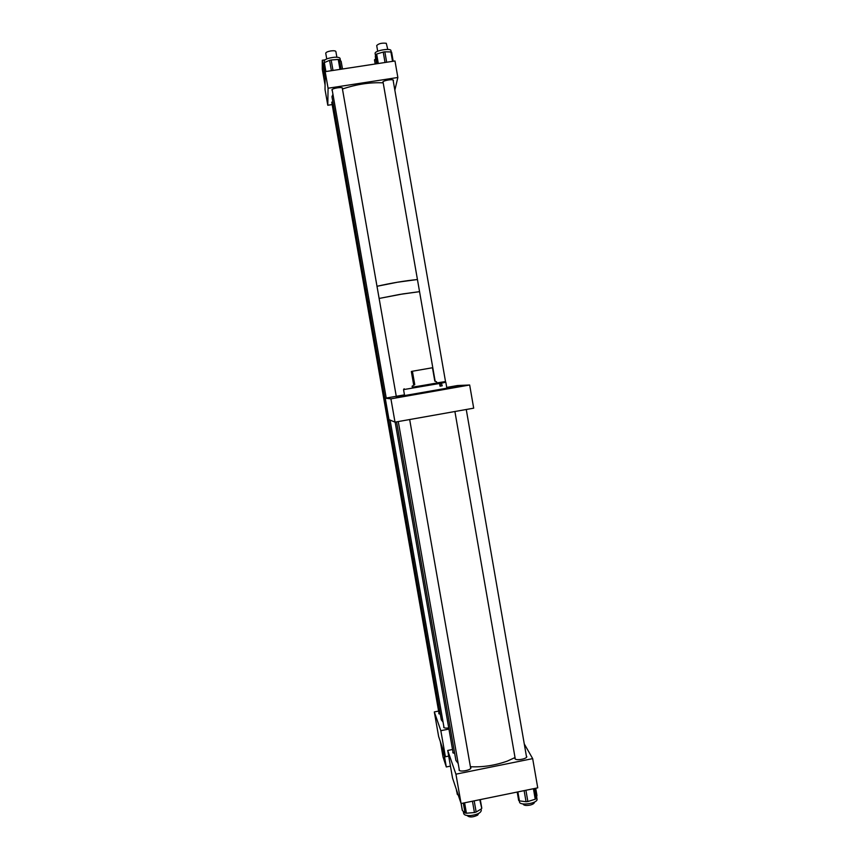 <?xml version="1.0" encoding="UTF-8"?>
<svg xmlns="http://www.w3.org/2000/svg" width="860" height="860" viewBox="0 0 860 860"><rect width="100%" height="100%" fill="white"/><g stroke="black" fill="none" stroke-linecap="round" stroke-linejoin="round"><path stroke-width="1.29" d="M399.459 396.858L405.522 395.89L399.459 396.858M395.933 396.611L401.706 395.686L395.933 396.611M446.791 387.806L455.757 386.183L446.781 387.688M455.843 386.946L462.164 385.936L455.843 386.946M454.144 387.484L459.896 386.559L454.144 387.484M403.845 396.331L409.392 395.439L403.845 396.331M398.309 395.998L403.458 395.17L398.309 395.998M395.009 422.142L473.688 408.177L469.667 385L390.924 398.846L385.248 398.223L388.989 419.583L395.009 422.142L390.924 398.846M469.667 385L457.466 385.538L446.727 387.419M404.469 394.847L385.248 398.223M446.759 387.623L450.533 386.892L446.738 387.484M403.566 389.601L439.557 383.485L440.03 386.194L442.233 385.774L441.094 382.442L444.996 381.646L436.772 382.915M412.305 387.193L441.094 382.442M404.598 395.568L446.867 388.193L445.824 382.238L441.771 383.076M412.316 387.29L436.794 383.022M404.598 395.579L403.555 389.612L404.146 388.774M439.557 383.485L438.89 382.85M442.233 385.774L440.019 386.14M414.746 384.646L412.123 386.172L414.746 384.646L412.402 371.24L432.472 367.747L434.805 381.141L436.579 381.797L436.805 383.13M413.649 384.732L411.338 371.488L412.402 371.24M414.52 559.365L412.929 558.226L414.52 559.365M410.521 544.487L412.09 545.519L410.532 544.552L411.66 543.047M419.551 291.658L399.674 294.442L379.131 298.452L403.05 293.883L419.551 291.658M417.433 279.521L397.535 282.209L376.992 286.283C391.257 283.048 404.738 280.801 417.433 279.521M331.971 96.793L365.876 290.078L367.123 289.164L365.876 290.078L367.973 302.01L369.23 301.183L367.973 302.01L369.445 302.387M332.798 101.512L331.885 102.942M342.398 88.763L342.613 88.29C342.656 86.559 331.67 88.322 331.895 90.01L332.272 90.461M393.235 80.872L393.45 80.399C393.525 78.712 382.85 80.485 382.797 82.162L383.162 82.678M332.164 104.576L327.789 105.253L325.037 89.601L325.166 71.649L328.068 88.225L397.858 77.486L394.847 90.128M325.166 71.649L394.987 60.974L397.858 77.486M327.789 105.253L328.068 88.225M324.145 61.103L324.134 61.071C324.833 59.265 328.208 58.007 334.282 57.265C337.797 57.072 339.721 57.459 340.065 58.437L340.452 60.651M339.99 69.38L338.249 59.458L331.175 59.985L333.003 70.445M338.249 59.458L339.388 59.609L341.065 69.219M341.14 61.318L342.517 68.993L341.14 61.318L339.388 59.609M325.381 71.606L323.833 63.006L324.327 62.586L325.897 71.531M331.39 70.692L329.573 60.35L324.327 62.586M329.573 60.35L331.175 59.985M375.111 53.46L375.111 53.202C375.272 50.45 391.02 47.88 390.945 50.622L391.182 51.965M377.336 63.672L375.755 54.578L375.315 56.674L376.551 63.791L375.315 56.674M375.755 54.578L376.659 54.051L378.303 63.522M385.033 62.5L383.216 52.051L376.659 54.051M383.216 52.051L384.85 51.815L386.667 62.253M392.547 61.35L390.913 51.944L384.85 51.815M390.913 51.944L391.623 52.18L393.181 61.253L391.623 52.18M440.298 714.241L438.761 713.585L438.933 712.994M448.737 727.915C445.888 728.291 444.212 728.097 443.695 727.323L443.878 726.678M438.6 711.08L434.311 711.929L438.643 736.558L445.405 756.746L448.683 756.091M434.311 711.929L440.836 730.688L445.405 756.746M440.836 730.688L448.941 729.065M454.704 753.51L452.79 752.618L452.94 751.909M470.485 767.195L470.85 767.711C471.667 770.119 459.584 772.441 459.025 769.979L459.186 769.205M526.352 755.972L526.739 756.499C527.567 758.832 515.839 761.003 514.957 758.67L515.065 757.832M452.521 749.49L447.705 750.457L452.532 778.02L461.078 803.53L537.736 787.846L532.673 758.628L524.256 743.889M447.705 750.457L455.929 774.172L461.078 803.53M455.929 774.172L532.673 758.628M458.369 795.425L457.251 794.113M457.713 793.49L456.95 791.2M456.423 790.587L457.305 793.21M481.052 809.056L481.288 810.367C480.847 812.893 477.386 814.613 470.893 815.549C466.69 815.796 464.292 815.162 463.712 813.625L463.701 813.56M481.697 808.131L479.783 799.703M474.193 800.853L476.15 812.034L481.385 808.862M476.15 812.034L474.43 812.528L472.452 801.208M464.604 802.81L466.432 813.227L474.43 812.528M466.432 813.227L465.045 812.99L463.314 803.079M461.164 803.519L462.39 810.518L465.045 812.99M536.662 796.715L537.07 799.596C536.694 803.584 519.816 805.906 519.515 802.014L519.494 801.928M534.544 788.502L536.274 798.51L536.941 795.403L535.705 788.265L536.941 795.403M536.274 798.51L535.242 799.22L533.426 788.727M525.912 790.265L527.868 801.531L535.242 799.22M527.868 801.531L526.051 801.724L524.127 790.63M517.87 791.909L519.429 800.886L526.051 801.724M519.429 800.886L518.677 800.488L517.226 792.049M441.975 749.845L442.954 755.209L441.975 749.845M444.394 757.122L445.394 762.605L444.394 757.122M440.352 741.686L443.05 757.047L446.308 766.959L443.534 751.178L440.352 741.686M450.446 766.12L446.308 766.959M323.822 70.273L322.865 64.629L323.822 70.273M323.801 76.776L322.865 71.251L323.801 76.776M324.973 59.856L322.263 60.264L325.123 76.605L325.069 85.054L322.274 69.155L322.263 60.264M470.409 766.733C482.589 767.346 494.833 765.486 507.163 761.164L515.022 757.553M455.908 760.358L458.187 763.54M467.324 815.667L467.335 815.71C469.538 817.559 472.989 817.355 477.698 815.108L478.579 813.474M523.106 804.089L523.116 804.143C523.933 805.508 526.32 805.809 530.265 805.057C533.028 804.293 534.404 803.358 534.383 802.251L534.361 802.1M331.949 96.685L332.949 94.331M342.441 89.031C356.513 84.258 370.101 82.194 383.194 82.84M441.266 719.777L443.083 722.153M374.476 59.91L375.669 58.759M325.746 53.245L325.736 53.223C325.951 52.277 327.649 51.514 330.842 50.923C333.809 50.557 335.486 50.761 335.884 51.546L336.873 57.233M377.69 51.256L376.702 45.559C378.637 43.57 381.829 42.806 386.28 43.29L387.774 49.45M440.578 386.043L439.987 382.625M444.996 381.646L445.824 382.238M412.338 387.398L412.123 386.172M441.298 719.906L367.973 302.01M324.134 61.071L324.392 62.565M325.349 71.617L323.833 63.006M375.1 53.417L375.508 55.749M457.273 794.296L456.843 791.823M463.712 813.625L463.325 811.388M480.288 799.606L481.804 808.303M461.1 803.53L462.293 810.356M519.515 802.014L519.311 800.864M517.204 792.049L518.677 800.488M396.578 421.873L455.94 760.552M409.672 419.54L470.689 768.367M398.277 421.572L459.401 770.431M395.138 422.12L453.145 753.038M466.26 409.5L526.567 757.165M454.908 411.521L515.28 759.025M374.476 59.888L375.196 64.005M342.248 87.892L396.267 396.288M325.736 53.223L326.736 58.931M332.121 89.591L386.226 398.051M390.085 420.046L444.05 727.7M393.084 80.012L445.598 382.066M383.012 81.807L435.149 381.238M331.745 102.146L439.094 713.929"/></g></svg>
